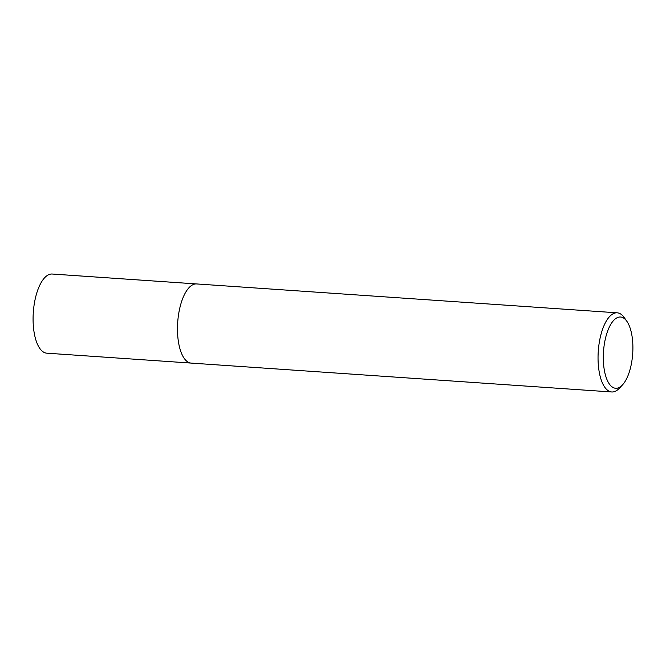 <?xml version="1.0" encoding="UTF-8"?>
<svg xmlns="http://www.w3.org/2000/svg" width="666" height="666" viewBox="0 0 666 666"><rect width="100%" height="100%" fill="white"/><g stroke="black" fill="none" stroke-linecap="round" stroke-linejoin="round"><path stroke-width="1" d="M622.477 384.915A35.706 14.635 -86.1 0 1 615.859 388.278A35.706 14.635 -86.1 0 1 604.412 343.689A35.706 14.635 -86.1 0 1 626.839 321.27A35.706 14.635 -86.1 0 1 632.7 353.638A35.706 14.635 -86.1 0 1 622.477 384.915L619.355 388.253A39.669 16.259 -86.1 0 1 611.996 391.983A39.669 16.259 -86.1 0 1 611.771 391.974A39.669 16.259 -86.1 0 1 598.268 351.273A39.669 16.259 -86.1 0 1 617.216 312.82A39.669 16.259 -86.1 0 1 624.2 317.532M47.036 353.196A39.669 16.259 -86.1 0 1 46.803 353.18A39.669 16.259 -86.1 0 1 33.3 312.479A39.669 16.259 -86.1 0 1 52.248 274.026L196.645 283.941A39.669 16.259 -86.1 0 0 177.697 322.394A39.669 16.259 -86.1 0 0 191.209 363.095A39.669 16.259 -86.1 0 0 191.433 363.112A39.669 16.259 -86.1 0 1 191.209 363.095A39.669 16.259 -86.1 0 1 177.697 322.394A39.669 16.259 -86.1 0 1 196.645 283.941L617.207 312.82M52.015 274.017L196.412 283.932M611.771 391.974L46.803 353.18M626.848 321.278L624.208 317.54"/></g></svg>
